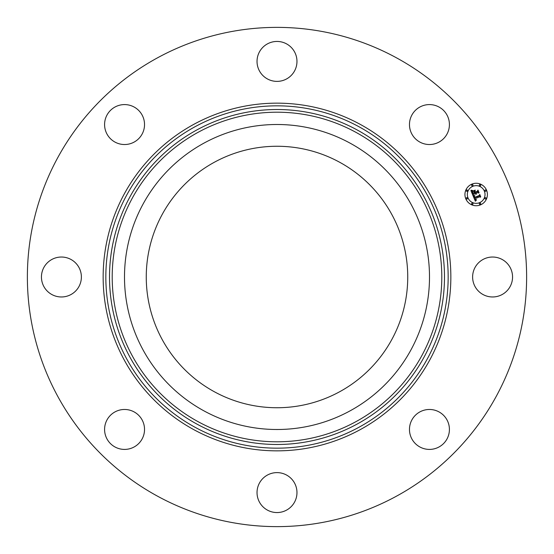 <?xml version="1.0" encoding="UTF-8"?>
<svg xmlns="http://www.w3.org/2000/svg" width="554" height="554" viewBox="0 0 554 554"><rect width="100%" height="100%" fill="white"/><g stroke="black" fill="none" stroke-linecap="round" stroke-linejoin="round"><path stroke-width="0.83" d="M214.322 391.733A130.737 130.737 0 0 1 162.267 214.322A130.737 130.737 0 0 1 339.678 162.267A130.737 130.737 0 0 1 391.733 339.678A130.737 130.737 0 0 1 214.322 391.733M157.322 496.065A249.625 249.625 0 0 1 57.935 157.322A249.625 249.625 0 0 1 396.678 57.935A249.625 249.625 0 0 1 496.065 396.678A249.625 249.625 0 0 1 157.322 496.065M448.608 423.824A19.972 19.972 0 0 1 435.063 448.608A19.972 19.972 0 0 1 410.279 435.063A19.972 19.972 0 0 1 423.824 410.279A19.972 19.972 0 0 1 448.608 423.824M294.527 502.159A19.972 19.972 0 0 1 267.423 510.109A19.972 19.972 0 0 1 259.473 483.012A19.972 19.972 0 0 1 286.577 475.062A19.972 19.972 0 0 1 294.527 502.159M130.176 448.608A19.972 19.972 0 0 1 105.392 435.063A19.972 19.972 0 0 1 118.937 410.279A19.972 19.972 0 0 1 143.721 423.824A19.972 19.972 0 0 1 130.176 448.608M51.841 294.527A19.972 19.972 0 0 1 43.891 267.423A19.972 19.972 0 0 1 70.988 259.473A19.972 19.972 0 0 1 78.938 286.577A19.972 19.972 0 0 1 51.841 294.527M105.392 130.176A19.972 19.972 0 0 1 118.937 105.392A19.972 19.972 0 0 1 143.721 118.937A19.972 19.972 0 0 1 130.176 143.721A19.972 19.972 0 0 1 105.392 130.176M259.473 51.841A19.972 19.972 0 0 1 286.577 43.891A19.972 19.972 0 0 1 294.527 70.988A19.972 19.972 0 0 1 267.423 78.938A19.972 19.972 0 0 1 259.473 51.841M423.824 105.392A19.972 19.972 0 0 1 448.608 118.937A19.972 19.972 0 0 1 435.063 143.721A19.972 19.972 0 0 1 410.279 130.176A19.972 19.972 0 0 1 423.824 105.392M502.159 259.473A19.972 19.972 0 0 1 510.109 286.577A19.972 19.972 0 0 1 483.012 294.527A19.972 19.972 0 0 1 475.062 267.423A19.972 19.972 0 0 1 502.159 259.473M143.167 203.886A152.502 152.502 0 0 1 350.114 143.167A152.502 152.502 0 0 1 410.833 350.114A152.502 152.502 0 0 1 203.886 410.833A152.502 152.502 0 0 1 143.167 203.886M480.477 204.876A11.232 11.232 0 0 1 465.796 198.796A11.232 11.232 0 0 1 471.876 184.122A11.232 11.232 0 0 1 486.557 190.202A11.232 11.232 0 0 1 480.477 204.876M472.791 186.324A8.85 8.85 0 0 1 484.355 191.109A8.85 8.85 0 0 1 479.563 202.674A8.85 8.85 0 0 1 467.998 197.882A8.85 8.85 0 0 1 472.791 186.324M473.068 195.784L474.716 195.867L474.086 196.774L474.411 197.861L479.349 195.881L479.619 195.14L480.477 197.21L479.688 196.795L475.173 198.664L475.609 199.475L476.447 199.696L475.644 199.662L474.833 198.81L475.443 199.925L476.502 199.952L475.367 201.199L473.068 195.784M473.241 195.375L474.84 195.624L473.241 195.375M474.446 196.296L474.653 197.397L479.21 195.514L479.764 194.44L480.727 196.753L479.75 194.738L479.307 195.631L474.577 197.591L474.446 196.296M472.894 195.361L470.948 190.659L472.617 190.839L472.056 192.009L472.645 193.685L474.764 192.813L472.777 193.311L472.458 191.234L472.853 193.145L474.605 192.418L474.321 191.732L473.255 191.324L475.152 190.541L474.716 191.615L475.145 192.653L477.437 191.705L477.783 190.881L478.704 193.104L477.811 192.612L475.858 193.422L476.315 194.045L475.526 193.561L476.156 194.35L475.145 193.72L473.227 194.509L472.894 195.361M471.08 190.195L472.784 190.562L471.08 190.195M473.275 190.929L475.235 190.119L473.275 190.929M474.986 191.172L475.367 192.106L477.306 191.303L477.964 190.091L479.058 192.716L477.95 190.396L477.409 191.393L475.29 192.266L474.986 191.172M466.641 197.716A0.679 0.679 0 0 1 467.528 198.083A0.679 0.679 0 0 1 467.161 198.969A0.679 0.679 0 0 1 466.267 198.602A0.679 0.679 0 0 1 466.641 197.716M472.07 184.593A0.679 0.679 0 0 1 472.964 184.96A0.679 0.679 0 0 1 472.597 185.853A0.679 0.679 0 0 1 471.703 185.479A0.679 0.679 0 0 1 472.07 184.593M466.641 190.029A0.679 0.679 0 0 1 467.528 190.396A0.679 0.679 0 0 1 467.161 191.282A0.679 0.679 0 0 1 466.267 190.915A0.679 0.679 0 0 1 466.641 190.029M485.193 190.029A0.679 0.679 0 0 1 486.08 190.396A0.679 0.679 0 0 1 485.713 191.282A0.679 0.679 0 0 1 484.826 190.915A0.679 0.679 0 0 1 485.193 190.029M479.757 184.593A0.679 0.679 0 0 1 480.65 184.96A0.679 0.679 0 0 1 480.276 185.853A0.679 0.679 0 0 1 479.39 185.479A0.679 0.679 0 0 1 479.757 184.593M480.276 204.405A0.679 0.679 0 0 1 479.39 204.038A0.679 0.679 0 0 1 479.757 203.145A0.679 0.679 0 0 1 480.65 203.512A0.679 0.679 0 0 1 480.276 204.405M472.597 204.405A0.679 0.679 0 0 1 471.703 204.038A0.679 0.679 0 0 1 472.07 203.145A0.679 0.679 0 0 1 472.964 203.512A0.679 0.679 0 0 1 472.597 204.405M485.713 198.969A0.679 0.679 0 0 1 484.826 198.602A0.679 0.679 0 0 1 485.193 197.716A0.679 0.679 0 0 1 486.08 198.083A0.679 0.679 0 0 1 485.713 198.969M197.993 421.622A164.794 164.794 0 0 1 132.378 197.993A164.794 164.794 0 0 1 356.007 132.378A164.794 164.794 0 0 1 421.622 356.007A164.794 164.794 0 0 1 197.993 421.622M357.295 130.024A167.474 167.474 0 0 1 423.976 357.295A167.474 167.474 0 0 1 196.705 423.976A167.474 167.474 0 0 1 130.024 196.705A167.474 167.474 0 0 1 357.295 130.024M359.061 126.79A171.165 171.165 0 0 1 427.21 359.061A171.165 171.165 0 0 1 194.939 427.21A171.165 171.165 0 0 1 126.79 194.939A171.165 171.165 0 0 1 359.061 126.79M360.349 124.435A173.845 173.845 0 0 1 429.565 360.349A173.845 173.845 0 0 1 193.651 429.565A173.845 173.845 0 0 1 124.435 193.651A173.845 173.845 0 0 1 360.349 124.435"/></g></svg>
